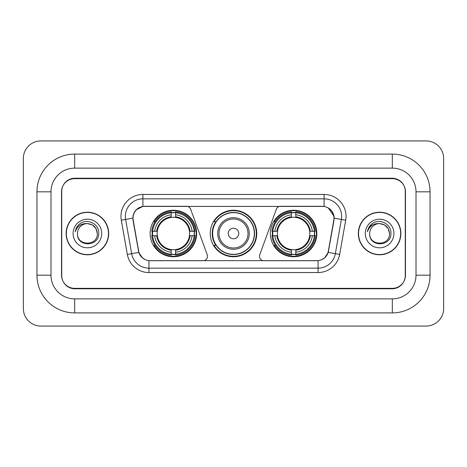 <?xml version="1.0" encoding="UTF-8"?>
<svg xmlns="http://www.w3.org/2000/svg" width="467" height="467" viewBox="0 0 467 467"><rect width="100%" height="100%" fill="white"/><g stroke="black" fill="none" stroke-linecap="round" stroke-linejoin="round"><path stroke-width="0.7" d="M207.523 256.313A4.39 4.39 0 0 1 203.133 260.703L150.292 260.703A11.844 11.844 0 0 1 138.629 250.913L133.212 220.202A11.844 11.844 0 0 1 144.875 206.297L186.526 206.297A4.39 4.39 0 0 1 190.647 209.187L207.255 254.813A4.39 4.39 0 0 1 207.523 256.313M270.352 233.5A23.251 23.251 0 0 0 293.603 256.751A23.251 23.251 0 0 0 316.859 233.5A23.251 23.251 0 0 0 293.603 210.249A23.251 23.251 0 0 0 270.352 233.5M150.141 233.5A23.251 23.251 0 0 0 173.397 256.751A23.251 23.251 0 0 0 196.648 233.5A23.251 23.251 0 0 0 173.397 210.249A23.251 23.251 0 0 0 150.141 233.5M152.23 235.695A21.278 21.278 0 0 1 152.23 231.305M272.442 235.695A21.278 21.278 0 0 1 272.442 231.305M215.824 245.344A21.278 21.278 0 0 1 215.824 221.656M256.751 233.5A23.251 23.251 0 0 1 233.5 256.751A23.251 23.251 0 0 1 210.249 233.5A23.251 23.251 0 0 1 233.5 210.249A23.251 23.251 0 0 1 256.751 233.5M322.125 206.297L280.474 206.297A4.39 4.39 0 0 0 276.353 209.187L259.745 254.813A4.39 4.39 0 0 0 263.867 260.703L316.708 260.703A11.844 11.844 0 0 0 328.371 250.913L333.788 220.202A11.844 11.844 0 0 0 322.125 206.297M392.321 154.092A37.728 37.728 0 0 1 430.049 191.82A37.728 37.728 0 0 0 392.321 154.092L74.679 154.092A37.728 37.728 0 0 0 36.951 191.82A37.728 37.728 0 0 1 74.679 154.092L74.679 168.132L392.321 168.132L74.679 168.132A23.689 23.689 0 0 0 50.991 191.82L50.991 275.18A23.689 23.689 0 0 0 74.679 298.868L392.321 298.868L74.679 298.868L74.679 312.908L392.321 312.908A37.728 37.728 0 0 0 430.049 275.18L430.049 191.82L416.009 191.82A23.689 23.689 0 0 0 392.321 168.132L392.321 154.092M392.321 178.657L74.679 178.657A13.164 13.164 0 0 0 61.521 191.82L61.521 275.18A13.164 13.164 0 0 0 74.679 288.343L392.321 288.343A13.164 13.164 0 0 0 405.479 275.18L405.479 191.82A13.164 13.164 0 0 0 392.321 178.657M430.049 275.18L416.009 275.18L416.009 191.82L416.009 275.18A23.689 23.689 0 0 1 392.321 298.868L392.321 312.908M443.65 158.476A17.548 17.548 0 0 0 426.102 140.929L40.898 140.929A17.548 17.548 0 0 0 23.35 158.476L23.35 308.524A17.548 17.548 0 0 0 40.898 326.071L426.102 326.071A17.548 17.548 0 0 0 443.65 308.524L443.65 158.476M36.951 275.18L50.991 275.18L50.991 191.82L36.951 191.82L36.951 275.18A37.728 37.728 0 0 0 74.679 312.908M66.127 233.5A21.278 21.278 0 0 0 87.405 254.778A21.278 21.278 0 0 0 108.683 233.5A21.278 21.278 0 0 0 87.405 212.222A21.278 21.278 0 0 0 66.127 233.5M358.317 233.5A21.278 21.278 0 0 0 379.595 254.778A21.278 21.278 0 0 0 400.873 233.5A21.278 21.278 0 0 0 379.595 212.222A21.278 21.278 0 0 0 358.317 233.5M132.943 216.39C134.082 210.903 137.397 207.582 142.902 206.432L324.098 206.432C329.591 207.576 332.913 210.897 334.057 216.39L334.01 220.202L328.231 252.402C326.497 257.177 323.106 259.921 318.062 260.644L148.938 260.644C143.906 259.932 140.514 257.183 138.769 252.402L132.99 220.202L132.943 216.39M136.311 209.741L142.902 206.432L142.902 198.843L324.098 198.843A17.548 17.548 0 0 1 341.377 219.437L335.347 253.657A17.548 17.548 0 0 1 318.062 268.157L148.938 268.157A17.548 17.548 0 0 1 131.653 253.657L125.623 219.437A17.548 17.548 0 0 1 142.902 198.843L142.902 194.453L324.098 194.453L324.098 206.432M328.266 207.885L334.057 216.39L334.185 218.171L345.703 220.196L339.667 254.422A21.937 21.937 0 0 1 318.062 272.547L148.938 272.547A21.937 21.937 0 0 1 127.333 254.422L121.297 220.196A21.937 21.937 0 0 1 142.902 194.453M150.07 260.703L148.938 260.644L148.938 272.547M318.062 272.547L318.062 260.644L316.93 260.703M341.377 219.437L335.347 253.657L328.231 252.402L324.688 257.802M142.388 257.872L138.769 252.402L127.333 254.422M328.593 250.913L328.523 251.287M138.477 251.287L138.407 250.913M121.297 220.196L132.815 218.147M405.263 191.382A13.164 13.164 0 0 0 392.099 178.219L74.901 178.219A13.164 13.164 0 0 0 61.737 191.382L61.737 275.618A13.164 13.164 0 0 0 74.901 288.781L392.099 288.781A13.164 13.164 0 0 0 405.263 275.618L405.263 191.382L405.263 275.618M61.737 191.382L61.737 275.618M97.323 233.5C97.93 246.296 76.88 246.296 77.487 233.5C76.565 247.364 99.156 247.043 98.712 233.5C99.483 224.014 87.16 217.867 79.863 223.792C77.283 225.853 75.742 228.515 75.234 231.76C77.277 225.946 81.334 223.22 87.405 223.582L92.361 224.913L95.992 228.544L97.323 233.5C97.93 246.296 76.88 246.296 77.487 233.5C76.88 246.296 97.93 246.296 97.323 233.5L95.992 228.544L92.361 224.913L87.405 223.582L92.361 224.913L95.992 228.544L97.323 233.5L95.992 228.544L92.361 224.913L87.405 223.582L92.361 224.913L95.992 228.544L97.323 233.5C96.733 227.476 93.429 224.172 87.405 223.582A9.918 9.918 0 0 0 77.487 233.5M108.461 233.5A21.062 21.062 0 0 0 87.405 212.438A21.062 21.062 0 0 0 66.343 233.5A21.062 21.062 0 0 0 87.405 254.562A21.062 21.062 0 0 0 108.461 233.5M73.097 233.5A14.308 14.308 0 0 0 87.405 247.808A14.308 14.308 0 0 0 101.707 233.5A14.308 14.308 0 0 0 87.405 219.192A14.308 14.308 0 0 0 73.097 233.5M389.513 233.5C390.12 246.296 369.07 246.296 369.677 233.5C368.755 247.364 391.352 247.043 390.902 233.5C391.673 224.014 379.35 217.867 372.059 223.792C369.479 225.853 367.932 228.515 367.424 231.76C369.467 225.946 373.524 223.22 379.595 223.582L384.557 224.913L388.188 228.544L389.513 233.5C390.12 246.296 369.07 246.296 369.677 233.5C369.07 246.296 390.12 246.296 389.513 233.5L388.188 228.544L384.557 224.913L379.595 223.582L384.557 224.913L388.188 228.544L389.513 233.5L388.188 228.544L384.557 224.913L379.595 223.582L384.557 224.913L388.188 228.544L389.513 233.5C388.923 227.476 385.619 224.172 379.595 223.582A9.918 9.918 0 0 0 369.677 233.5M400.657 233.5A21.062 21.062 0 0 0 379.595 212.438A21.062 21.062 0 0 0 358.539 233.5A21.062 21.062 0 0 0 379.595 254.562A21.062 21.062 0 0 0 400.657 233.5M365.293 233.5A14.308 14.308 0 0 0 379.595 247.808A14.308 14.308 0 0 0 393.903 233.5A14.308 14.308 0 0 0 379.595 219.192A14.308 14.308 0 0 0 365.293 233.5M368.877 227.482L372.047 223.798M175.586 254.27L175.586 255.151A21.762 21.762 0 0 0 195.043 235.695L194.161 235.695A20.881 20.881 0 0 1 175.586 254.27L175.586 252.238A18.867 18.867 0 0 0 192.13 235.695L189.479 235.695A16.234 16.234 0 0 0 175.586 217.418L175.586 212.73A20.881 20.881 0 0 1 194.161 231.305L195.043 231.305A21.762 21.762 0 0 0 175.586 211.849L175.586 212.73M152.627 235.695L151.746 235.695A21.762 21.762 0 0 0 171.202 255.151L171.202 254.27A20.881 20.881 0 0 1 152.627 235.695L154.659 235.695A18.867 18.867 0 0 0 171.202 252.238L171.202 249.582A16.234 16.234 0 0 0 189.479 235.695L190.127 235.695A16.876 16.876 0 0 1 175.586 250.23L175.586 252.238M171.202 212.73L171.202 211.849A21.762 21.762 0 0 0 151.746 231.305L152.627 231.305A20.881 20.881 0 0 1 171.202 212.73L171.202 214.762A18.867 18.867 0 0 0 154.659 231.305L157.309 231.305A16.234 16.234 0 0 0 171.202 249.582L171.202 250.23A16.876 16.876 0 0 1 156.661 235.695L154.659 235.695M152.668 235.695A20.84 20.84 0 0 1 152.668 231.305M175.586 212.777A20.84 20.84 0 0 0 171.202 212.777M194.12 231.305A20.84 20.84 0 0 1 194.12 235.695M194.161 231.305L192.13 231.305A18.867 18.867 0 0 0 175.586 214.762M192.13 235.695L194.161 235.695M171.202 252.238L171.202 254.27M189.479 231.305L192.13 231.305M175.586 249.612L175.586 250.23M171.202 249.582A16.234 16.234 0 0 1 157.309 235.695L156.661 235.695M175.586 254.223A20.84 20.84 0 0 1 171.202 254.223M154.659 231.305L152.627 231.305M171.202 217.388L171.202 214.762M175.586 217.418A16.234 16.234 0 0 0 157.309 231.305L156.661 231.305A16.876 16.876 0 0 1 171.202 216.77M175.586 217.388L175.586 216.77A16.876 16.876 0 0 1 190.127 231.305M155.137 221.656L153.9 221.656A22.813 22.813 0 0 1 196.21 233.5A22.813 22.813 0 0 1 153.9 245.344L155.137 245.344M295.798 254.27L295.798 255.151A21.762 21.762 0 0 0 315.254 235.695L314.373 235.695A20.881 20.881 0 0 1 295.798 254.27L295.798 252.238A18.867 18.867 0 0 0 312.341 235.695L309.691 235.695A16.234 16.234 0 0 0 295.798 217.418L295.798 212.73A20.881 20.881 0 0 1 314.373 231.305L315.254 231.305A21.762 21.762 0 0 0 295.798 211.849L295.798 212.73M272.839 235.695L271.957 235.695A21.762 21.762 0 0 0 291.414 255.151L291.414 254.27A20.881 20.881 0 0 1 272.839 235.695L274.87 235.695A18.867 18.867 0 0 0 291.414 252.238L291.414 249.582A16.234 16.234 0 0 0 309.691 235.695L310.339 235.695A16.876 16.876 0 0 1 295.798 250.23L295.798 252.238M291.414 212.73L291.414 211.849A21.762 21.762 0 0 0 271.957 231.305L272.839 231.305A20.881 20.881 0 0 1 291.414 212.73L291.414 214.762A18.867 18.867 0 0 0 274.87 231.305L277.521 231.305A16.234 16.234 0 0 0 291.414 249.582L291.414 250.23A16.876 16.876 0 0 1 276.873 235.695L274.87 235.695M272.88 235.695A20.84 20.84 0 0 1 272.88 231.305M295.798 212.777A20.84 20.84 0 0 0 291.414 212.777M314.332 231.305A20.84 20.84 0 0 1 314.332 235.695M314.373 231.305L312.341 231.305A18.867 18.867 0 0 0 295.798 214.762M312.341 235.695L314.373 235.695M291.414 252.238L291.414 254.27M309.691 231.305L312.341 231.305M295.798 249.612L295.798 250.23M291.414 249.582A16.234 16.234 0 0 1 277.521 235.695L276.873 235.695M295.798 254.223A20.84 20.84 0 0 1 291.414 254.223M274.87 231.305L272.839 231.305M291.414 217.388L291.414 214.762M295.798 217.418A16.234 16.234 0 0 0 277.521 231.305L276.873 231.305A16.876 16.876 0 0 1 291.414 216.77M295.798 217.388L295.798 216.77A16.876 16.876 0 0 1 310.339 231.305M275.349 221.656L274.106 221.656A22.813 22.813 0 0 1 316.422 233.5A22.813 22.813 0 0 1 274.106 245.344L275.349 245.344M238.765 233.5A5.265 5.265 0 0 0 233.5 228.235A5.265 5.265 0 0 0 228.235 233.5A5.265 5.265 0 0 0 233.5 238.765A5.265 5.265 0 0 0 238.765 233.5M249.296 233.5A15.796 15.796 0 0 0 233.5 217.704A15.796 15.796 0 0 0 217.704 233.5A15.796 15.796 0 0 0 233.5 249.296A15.796 15.796 0 0 0 249.296 233.5A15.796 15.796 0 0 1 233.5 249.296A15.796 15.796 0 0 1 217.704 233.5M254.34 233.5A20.84 20.84 0 0 0 233.5 212.66A20.84 20.84 0 0 0 212.66 233.5A20.84 20.84 0 0 0 233.5 254.34A20.84 20.84 0 0 0 254.34 233.5M256.313 233.5A22.813 22.813 0 0 1 214.003 245.344L216.116 245.344A21.038 21.038 0 0 0 247.417 249.273A21.038 21.038 0 0 0 247.417 217.727A21.038 21.038 0 0 0 216.116 221.656L214.003 221.656A22.813 22.813 0 0 1 256.313 233.5M324.098 194.453A21.937 21.937 0 0 1 345.703 220.196M125.623 219.437A17.548 17.548 0 0 1 125.354 216.39M335.347 253.657L339.667 254.422M175.586 249.582A16.234 16.234 0 0 0 189.479 235.695M171.202 254.422A21.038 21.038 0 0 0 175.586 254.422M194.313 235.695A21.038 21.038 0 0 0 194.313 231.305M175.586 212.578A21.038 21.038 0 0 0 171.202 212.578M295.798 249.582A16.234 16.234 0 0 0 309.691 235.695M291.414 254.422A21.038 21.038 0 0 0 295.798 254.422M314.524 235.695A21.038 21.038 0 0 0 314.524 231.305M295.798 212.578A21.038 21.038 0 0 0 291.414 212.578M248.012 233.5A14.512 14.512 0 0 0 233.5 218.988A14.512 14.512 0 0 0 218.988 233.5A14.512 14.512 0 0 0 233.5 248.012A14.512 14.512 0 0 0 248.012 233.5"/></g></svg>

